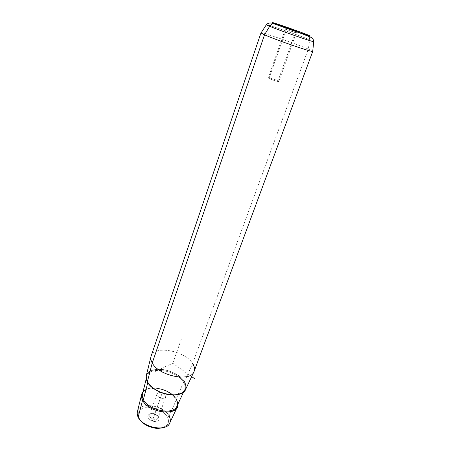 <?xml version="1.0" encoding="UTF-8"?>
<svg xmlns="http://www.w3.org/2000/svg" width="451" height="451" viewBox="0 0 451 451"><rect width="100%" height="100%" fill="white"/><g stroke="black" fill="none" stroke-linecap="round" stroke-linejoin="round"><path stroke-width="0.34" stroke-dasharray="2.25 1.69" d="M285.686 27.945L286.238 29.501L269.005 78.373C271.372 79.697 278.881 82.127 278.808 81.546L278.041 80.949C281.819 82.905 272.291 80.193 269.005 78.373C265.368 76.456 274.777 79.15 278.041 80.949L295.354 32.579L278.041 80.949C275.629 79.613 268.232 77.222 268.272 77.792L269.005 78.373L286.238 29.501L285.41 29.123L295.354 32.579L297.119 31.457L295.354 32.579L285.539 29.135L296.222 32.974L286.238 29.501L285.618 27.742M154.778 413.855L162.225 392.894C164.84 393.982 166.007 395.335 165.731 396.959C164.936 398.363 163.194 398.678 160.505 397.9L152.985 419.064C155.64 419.819 157.376 419.464 158.188 417.998C158.493 416.318 157.354 414.937 154.778 413.855C152.128 413.093 150.392 413.454 149.569 414.931C149.27 416.6 150.409 417.976 152.985 419.064L160.505 397.9C166.137 399.992 167.845 394.71 162.225 392.894C156.7 390.797 154.8 396.012 160.505 397.9C157.884 396.807 156.717 395.454 156.993 393.847C157.794 392.432 159.541 392.116 162.225 392.894L154.659 414.165C152.511 413.466 150.685 413.466 149.185 414.176C146.688 416.425 147.731 418.686 152.32 420.958L152.985 419.064C149.456 417.322 148.65 415.591 150.561 413.86L154.778 413.855L158.104 416.544C158.487 419.064 156.785 419.904 152.985 419.064L152.32 420.958C157.269 422.051 159.485 420.952 158.972 417.66C158.25 416.138 156.813 414.976 154.659 414.165L154.778 413.855M146.316 375.514C148.706 364.464 177.683 369.42 184.47 381.726L192.622 363.517L184.47 381.726C186.178 384.54 186.545 387.133 185.57 389.495M151.136 356.048C154.169 344.942 185.102 350.76 192.622 363.517L308.337 49.086L312.723 51.256L308.337 49.086L192.622 363.517C185.006 350.579 153.532 344.897 151.04 356.363L150.927 356.803M192.622 363.517C194.454 366.353 194.95 368.963 194.11 371.348M260.988 32.991C259.314 31.187 295.416 43.488 308.337 49.086L309.702 39.727L313.744 41.548L309.702 39.727L308.337 49.086C296.121 43.798 262.358 32.196 261.067 32.872M169.102 416.031C163.798 405.145 139.607 401.446 137.465 411.43C139.607 401.446 163.798 405.145 169.102 416.031L176.482 399.558L177.891 404.113L176.482 399.558L169.102 416.031L167.535 417.068C170.117 423.348 167.287 427.035 159.034 428.14C151.327 428.523 141.834 423.669 139.117 418.015L138.35 417.739L139.117 418.015C136.969 411.69 139.985 408.121 148.165 407.321C156.863 407.721 163.318 410.968 167.535 417.068C163.318 410.968 156.863 407.721 148.165 407.321C139.985 408.121 136.969 411.69 139.117 418.015C141.834 423.669 151.327 428.523 159.034 428.14C167.287 427.035 170.117 423.348 167.535 417.068L169.102 416.031C170.444 418.505 170.67 420.811 169.779 422.937L169.565 423.376M154.659 414.165C161.858 416.476 159.558 423.647 152.32 420.958C144.985 418.539 147.595 411.47 154.659 414.165M176.138 398.977C170.348 387.77 144.72 383.621 142.533 393.791C144.72 383.621 170.348 387.77 176.138 398.977L176.482 399.558C171.149 389.388 148.824 384.077 143.035 391.744C148.824 384.077 171.149 389.388 176.482 399.558L176.138 398.977L183.625 382.245C185.265 384.957 185.615 387.454 184.673 389.726C183.337 392.573 180.293 394.292 175.54 394.879C180.293 394.292 183.337 392.573 184.673 389.726C185.615 387.454 185.265 384.957 183.625 382.245L184.425 381.726C188.112 389.433 184.589 393.836 173.86 394.924C163.769 395.144 151.091 388.824 147.392 381.828C144.45 374.065 148.289 369.871 158.915 369.256C168.584 369.301 180.293 374.99 184.425 381.726L183.625 382.245C177.108 370.372 149.163 365.603 146.863 376.264C149.163 365.603 177.108 370.372 183.625 382.245L176.138 398.977C177.598 401.531 177.88 403.887 176.978 406.058M309.2 36.401L309.702 39.727C298.461 35.139 267.477 24.371 266.406 24.698C267.477 24.371 298.461 35.139 309.702 39.727C309.944 37.185 309.121 35.505 307.232 34.688M307.537 34.806L308.715 35.697M184.47 381.726C180.332 374.973 168.589 369.273 158.899 369.222C148.244 369.843 144.393 374.042 147.342 381.828M150.685 386.062L147.392 381.828C151.091 388.824 163.769 395.144 173.86 394.924C184.589 393.836 188.112 389.433 184.425 381.726C180.293 374.99 168.584 369.301 158.915 369.256C148.289 369.871 144.45 374.065 147.392 381.828L147.855 382.363C146.676 380.165 146.344 378.13 146.863 376.264C146.344 378.13 146.676 380.165 147.855 382.363L150.685 386.062M190.068 375.48L172.784 363.252L158.684 369.707M172.784 363.252L181.234 339.468M285.41 29.123L268.272 77.792M158.188 417.998L165.731 396.959M149.569 414.931L156.993 393.847M149.185 414.176L150.561 413.86M158.972 417.66L158.104 416.544M298.235 31.795L297.745 32.049M297.536 32.156L296.121 32.9M284.598 26.942L284.818 27.449M284.908 27.663L285.539 29.135M296.222 32.974L278.808 81.546M177.209 407.197L177.35 406.903M141.608 394.614L141.71 394.213M137.465 411.43L137.324 412.039M138.186 417.412L138.35 417.739M183.563 392.088L184.673 389.726C185.181 390.651 179.65 395.989 169.993 394.591C159.507 392.81 152.1 388.599 147.753 381.952C146.564 378.958 146.265 377.059 146.863 376.264L146.225 378.84M142.533 393.791C142.787 390.38 147.342 388.542 156.198 388.277C165.365 389.664 172.034 393.385 176.194 399.451"/><path stroke-width="0.68" d="M193.986 371.658L185.57 389.495C182.345 399.766 153.109 394.084 147.342 381.828L152.235 362.976C158.69 375.931 190.739 382.38 193.986 371.658C194.995 369.2 194.539 366.488 192.622 363.517M151.04 356.363C150.482 358.376 150.882 360.58 152.235 362.976L147.342 381.828C146.124 379.55 145.786 377.448 146.316 375.514L150.927 356.803M312.768 51.369L194.11 371.348C191.404 382.42 158.791 376.128 152.235 362.976L264.511 34.823C276.136 40.021 313.958 52.964 312.768 51.369L312.706 51.408C312.594 52.513 275.803 39.874 264.511 34.823L152.235 362.976C150.809 360.439 150.442 358.128 151.136 356.048L260.977 32.923L264.511 34.823L269.659 26.31C280.127 30.679 313.637 42.326 313.738 41.65L313.738 41.65C313.637 42.326 280.127 30.679 269.659 26.31L264.511 34.823L260.988 32.991L266.349 24.771L269.659 26.31L266.349 24.771C267.973 22.877 270.318 22.499 273.391 23.638C271.868 23.892 270.623 24.782 269.659 26.31C270.623 24.782 271.868 23.892 273.391 23.638L275.121 23.79C262.082 18.615 294.999 29.811 307.232 34.688C312.695 36.892 310.925 36.492 301.933 33.487L275.121 23.79L273.391 23.638L302.147 33.786L311.218 37.416C312.706 38.267 313.546 39.677 313.738 41.65L312.706 51.408M297.327 31.328L284.558 26.84L297.327 31.328M177.209 407.197L169.779 422.937C166.74 432.12 142.753 427.768 138.203 417.034L142.578 400.178C147.697 411.678 174.204 416.651 177.35 406.903L177.891 404.113C179.374 416.544 148.531 413.409 142.578 400.178L138.203 417.034C137.234 415.038 136.986 413.172 137.465 411.43C136.986 413.172 137.234 415.038 138.203 417.034L138.35 417.739L138.203 417.034C142.753 427.768 166.74 432.12 169.779 422.937C170.67 420.811 170.444 418.505 169.102 416.031M143.035 391.744L141.71 394.213C141.202 396.057 141.49 398.041 142.578 400.178C140.966 396.903 141.118 394.089 143.035 391.744M307.232 34.688C294.999 29.811 262.082 18.615 275.121 23.79L301.933 33.487C310.925 36.492 312.695 36.892 307.232 34.688L307.537 34.806M308.715 35.697L309.2 36.401M147.342 381.828C151.051 388.841 163.764 395.177 173.883 394.958C184.639 393.864 188.168 389.45 184.47 381.726M175.54 394.879C166.058 395.324 157.771 392.381 150.685 386.062C157.771 392.381 166.058 395.324 175.54 394.879M143.379 399.558C142.324 397.494 142.042 395.572 142.533 393.791C142.042 395.572 142.324 397.494 143.379 399.558L147.793 382.589L143.379 399.558L142.578 400.178L143.379 399.558C148.345 410.658 173.939 415.461 176.978 406.058C173.939 415.461 148.345 410.658 143.379 399.558M176.194 399.451C177.553 400.449 177.57 406.582 176.978 406.058C177.88 403.887 177.598 401.531 176.138 398.977M158.684 369.707L155.026 371.376M190.068 375.48L194.471 378.592M137.465 411.43L141.608 394.614M137.324 412.039C136.957 413.217 137.239 415.01 138.186 417.412M138.35 417.739C142.026 423.658 148.108 427.21 156.593 428.394C164.327 428.179 168.651 426.511 169.565 423.376M142.533 393.791L146.225 378.84M176.978 406.058L183.563 392.088"/></g></svg>
